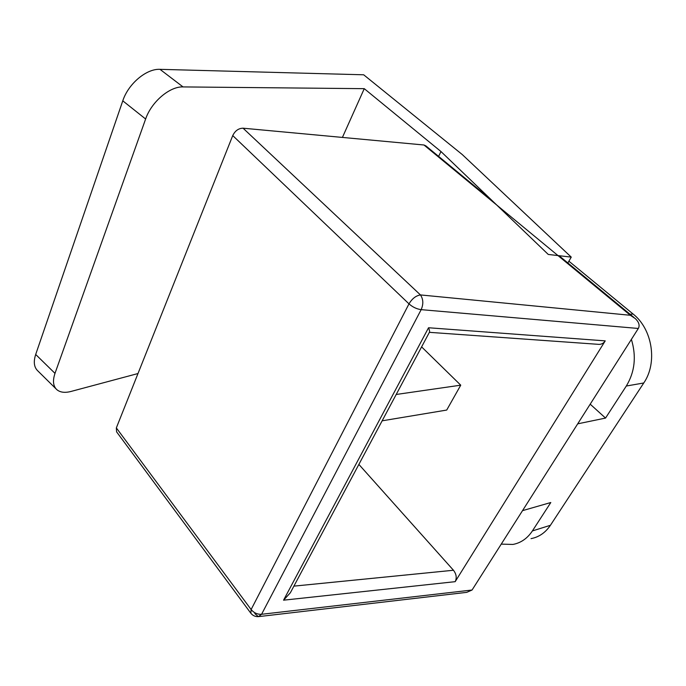 <?xml version="1.0" encoding="UTF-8"?>
<svg xmlns="http://www.w3.org/2000/svg" width="686" height="686" viewBox="0 0 686 686"><rect width="100%" height="100%" fill="white"/><g stroke="black" fill="none" stroke-linecap="round" stroke-linejoin="round"><path stroke-width="1.03" d="M254.806 613.584L258.399 616.645L261.572 614.287L421.17 309.652C423.562 304.087 423.322 299.182 420.449 294.929C415.93 295.675 412.115 298.65 408.993 303.872C412.68 307.122 416.736 309.043 421.17 309.652L638.323 328.465L577.698 423.837L605.541 418.074L626.309 386.021L643.76 382.985C657.737 362.825 652.455 329.117 633.092 314.017L630.091 314.282M590.2 404.174L605.541 418.074M531.041 538.639C538.982 537.112 545.439 532.662 550.412 525.296L532.396 530.93C527.397 538.416 520.906 542.926 512.922 544.444L501.243 544.118M532.396 530.93L550.807 502.521L522.518 510.65L472.062 590.02L261.572 614.287C257.421 614.485 253.94 612.907 251.119 609.537L250.853 613.25C252.8 615.642 255.312 616.774 258.399 616.645M358.872 464.405L453.463 570.255C456.404 574.122 456.97 577.921 455.178 581.668L605.232 340.873C603.603 343.317 601.416 344.483 598.681 344.355L429.376 332.333M605.232 340.873L428.544 327.754C429.53 330.318 429.83 331.818 429.427 332.238L290.367 592.747L283.558 600.181L455.178 581.668M638.323 328.465C639.969 325.43 638.966 322.137 635.305 318.578L630.34 315.277L420.449 294.929L243.067 128.196C238.565 128.291 235.118 130.743 232.743 135.579L408.993 303.872L251.119 609.537L116.346 427.901L116.594 431.846L250.699 613.044M259.188 616.551L466.746 592.352L472.062 590.02M491.416 199.926L425.852 145.861L423.965 144.995L630.34 315.277M116.346 427.901L232.743 135.579M243.067 128.196L423.965 144.995M421.607 346.884L460.743 385.172L396.208 394.476M382.145 420.818L446.715 410.057L460.743 385.172M577.698 423.837L522.518 510.65M631.386 339.381C636.539 356.403 634.842 371.949 626.309 386.021M568.891 261.186L633.092 314.017M643.76 382.985L550.412 525.296M438.603 156.374L440.987 151.555L548.26 254.446L571.258 257.121L462.218 154.513L363.674 74.791L159.984 69.337C146.495 68.523 128.291 83.786 122.777 100.833L145.629 119.012C151.392 101.897 169.699 86.342 183.033 86.916L364.257 88.666L440.987 151.555M342.417 137.423L364.257 88.666M567.862 262.961L571.258 257.121M137.989 373.536L71.027 391.449C64.956 393.018 60.257 392.452 56.912 389.734C53.139 386.261 52.505 380.799 54.991 373.364L35.689 354.465C33.297 361.899 34.043 367.404 37.91 370.98L56.055 388.885M54.991 373.364L145.629 119.012M35.689 354.465L122.777 100.833M453.463 570.255L293.9 586.136M428.544 327.754L283.558 600.181M183.033 86.916L159.984 69.337M559.056 255.707L633.924 317.438"/></g></svg>
